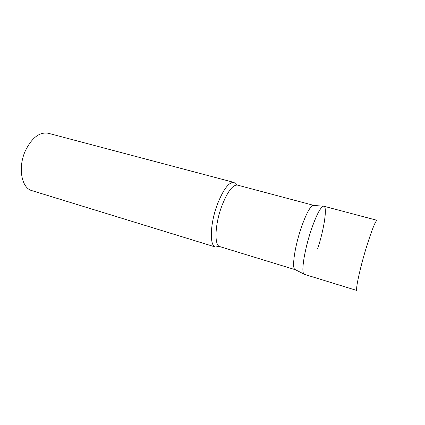 <?xml version="1.0" encoding="UTF-8"?>
<svg xmlns="http://www.w3.org/2000/svg" width="425" height="425" viewBox="0 0 425 425"><rect width="100%" height="100%" fill="white"/><g stroke="black" fill="none" stroke-linecap="round" stroke-linejoin="round"><path stroke-width="0.64" d="M303.578 273.594L304.369 274.353L357.037 290.535L356.703 289.903C355.911 286.907 360.697 265.694 366.653 246.436C371.965 229.564 375.45 220.857 377.108 220.325L323.85 206.226C321.167 205.286 314.622 218.285 309.379 235.716C304.109 253.119 301.607 270.204 303.578 273.594M295.46 269.748L294.785 269.408C291.816 267.368 294.78 246.798 300.996 228.443C305.894 214.343 309.926 206.646 313.098 205.355L313.852 205.418M294.785 269.408L303.907 274.056C301.033 272.053 304.406 250.304 310.93 230.786C316.062 215.799 320.184 207.613 323.297 206.226C327.824 204.776 324.392 228.432 317.581 249.013M219.173 246.309L215.512 247.047C209.392 246.038 210.003 223.858 217.318 204.483C223.322 189.332 228.873 181.985 233.989 182.431L236.704 184.997M215.512 247.047L31.896 190.628C21.473 188.163 17.648 167.275 25.457 150.588C32.034 137.567 39.647 131.793 48.296 133.269L233.989 182.431M295.285 269.71L219.858 246.617C214.131 245.682 214.827 224.597 221.749 206.157C227.428 191.718 232.661 184.7 237.442 185.093L313.682 205.36M313.098 205.355L323.297 206.226"/></g></svg>
